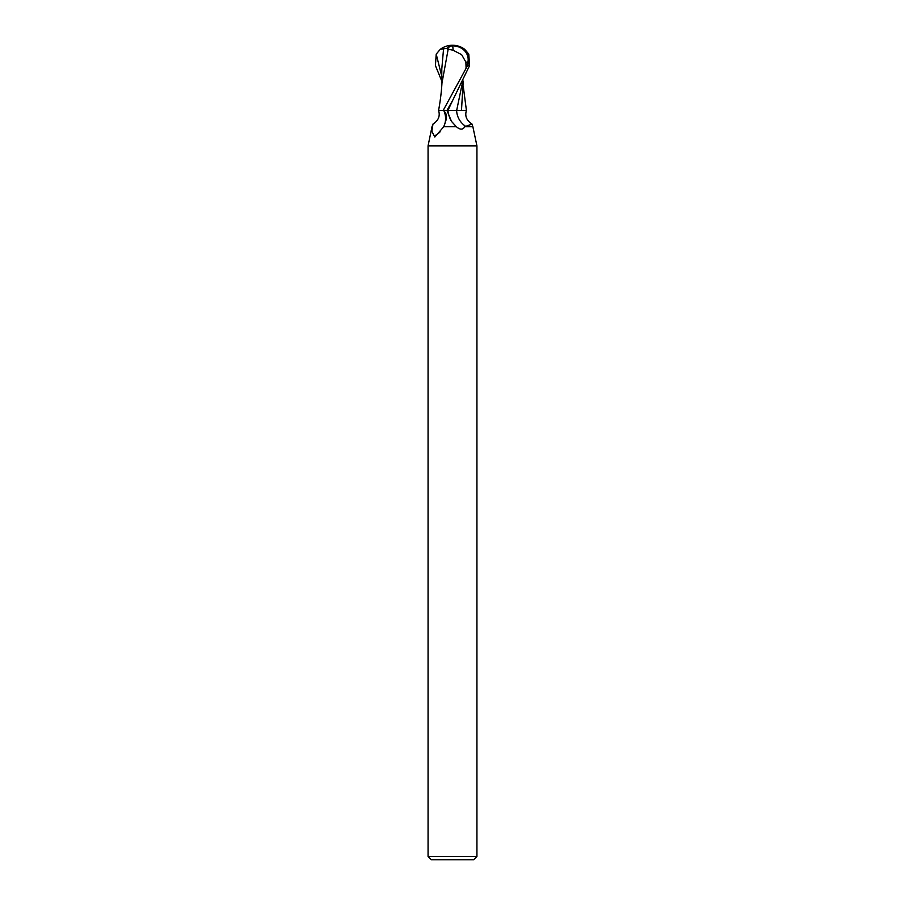 <?xml version="1.0" encoding="UTF-8"?>
<svg xmlns="http://www.w3.org/2000/svg" width="905" height="905" viewBox="0 0 905 905"><rect width="100%" height="100%" fill="white"/><g stroke="black" fill="none" stroke-linecap="round" stroke-linejoin="round"><path stroke-width="1.36" d="M441.776 81.077L435.429 65.613L436.21 54.108L440.283 49.323L447.217 48.304A19.718 10.577 -107.2 0 1 452.5 45.25A17.636 15.159 167.9 0 1 467.546 65.613L443.201 110.41L446.957 110.41L443.914 110.41L446.154 114.2L446.38 118.996L443.778 126.7L456.346 126.7L451.527 121.44L446.934 110.41L447.907 110.41L446.731 110.41M452.5 856.492L476.935 856.492L476.935 145.863L428.065 145.863L428.065 856.492L452.5 856.492M428.065 856.492L431.323 859.75L473.677 859.75L476.935 856.492M472.863 126.7L472.037 124.087L464.797 126.7L472.863 126.7L476.935 145.863M464.797 126.7C462.874 129.913 460.057 129.913 456.346 126.7M443.789 126.7L434.819 137.028L431.832 131.202L432.963 124.087C438.439 120.58 440.316 116.021 438.574 110.41L443.201 110.41M443.722 110.41A21.03 19.763 10.6 0 1 443.529 127.107M440.147 131.802A21.03 19.763 10.6 0 1 434.445 135.863M432.138 126.112L428.065 145.863M472.037 124.087C466.561 120.58 464.684 116.021 466.426 110.41L456.618 110.41A22.161 20.826 -10.6 0 0 465.17 125.999M446.957 110.41L452.613 100.512L469.571 65.613L468.79 54.108L464.718 49.323A20.363 20.363 0 0 0 452.5 45.25L452.455 45.861A18.994 10.193 72.8 0 0 447.387 49.051L453.122 50.227L461.652 54.673L465.883 62.106L467.908 62.106A16.844 14.48 -12.1 0 0 452.523 45.861A16.844 14.48 -12.1 0 0 452.455 45.861M462.421 82.706L456.674 110.41L447.941 110.41A30.6 28.756 -10.6 0 0 451.527 121.44M460.226 110.41L456.674 110.41M461.482 110.41L463.224 81.077M466.347 67.954L467.908 62.106M465.883 62.106L466.075 67.954M448.201 49.051L441.957 83.169C441.55 89.946 440.678 99.075 438.586 110.41M447.217 48.304L447.387 49.051M443.608 48.293L441.798 68.882L441.764 86.122M467.546 65.613L469.571 65.613M453.122 50.227A19.661 0.996 -90 0 0 452.523 45.861M452.613 100.512L447.941 110.41M436.21 54.108L441.776 76.359M463.236 86.122L466.414 110.41M452.5 45.25A20.363 20.363 0 0 0 440.283 49.323"/></g></svg>
